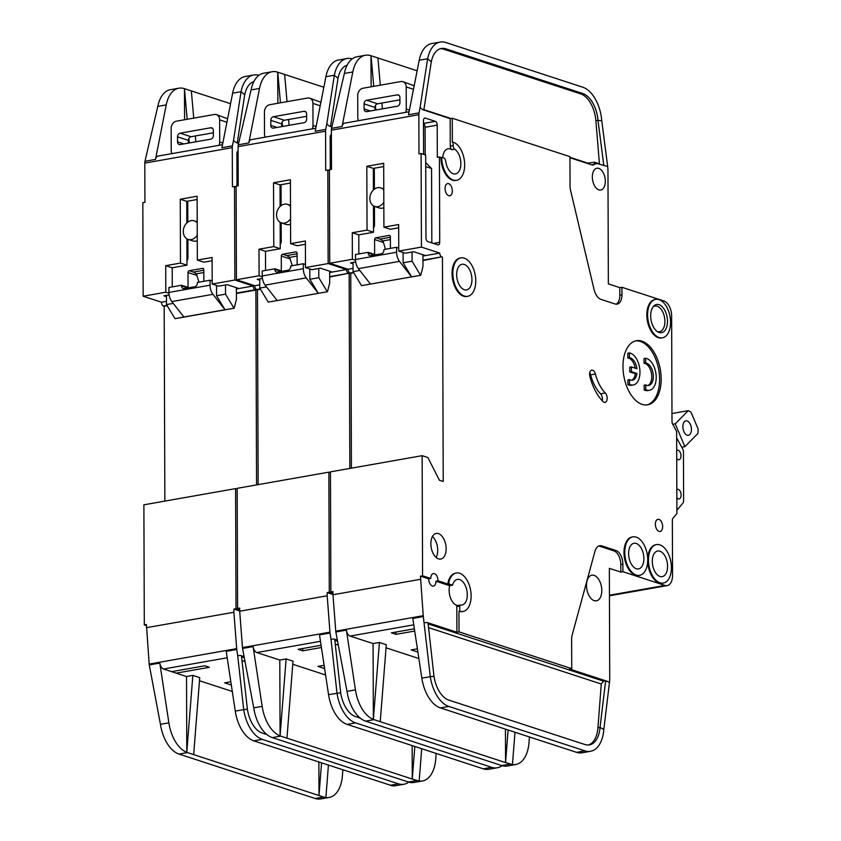 <?xml version="1.0" encoding="UTF-8"?>
<svg xmlns="http://www.w3.org/2000/svg" width="841" height="841" viewBox="0 0 841 841"><rect width="100%" height="100%" fill="white"/><g stroke="black" fill="none" stroke-linecap="round" stroke-linejoin="round"><path stroke-width="1.26" d="M290.544 218.681A9.766 7.685 108.1 0 1 281.441 222.928A9.766 7.685 108.1 0 1 276.563 215.044A9.766 7.685 108.1 0 1 287.496 204.363A9.766 7.685 108.1 0 1 290.502 206.476M323.848 87.254L277.751 72.21L280.452 102.812M259.764 284.847L254.77 285.73L236.437 279.748L236.111 186.197L238.213 185.829L238.077 146.639A6.507 3.711 -100 0 1 238.245 144.81L251.081 89.924A32.547 18.534 -100 0 1 263.696 73.22L272.127 71.737A32.547 18.534 80 0 1 277.677 72.179L277.866 103.275M289.115 125.32L288.6 119.506M287.033 101.656L284.636 74.45M282.145 122.008L282.544 126.486M272.127 71.737A32.547 18.534 80 0 0 259.512 88.442L248.789 142.949A6.507 3.711 -100 0 1 251.312 139.617L315.785 128.231M238.077 146.639L325.572 131.185A6.507 3.711 -100 0 1 325.73 129.367L315.196 131.228L325.919 76.71A32.547 18.534 -100 0 1 338.534 60.005L346.965 58.523A32.547 18.534 -100 0 1 352.19 58.87M329.399 170.523L327.811 170.008L328.137 263.559L346.481 269.541L332.248 272.053L320.4 268.184L311.969 269.677L305.472 267.554L305.388 241.01L290.629 243.617L290.408 179.774L273.535 182.749L273.767 246.592L259.007 249.199L259.102 275.743L236.437 279.748M305.399 244.279L297.125 245.74L290.629 243.617M290.418 183.044L280.032 184.873L280.106 206.476M280.169 222.339L280.253 248.715L265.504 251.322L265.567 270.413M259.753 280.2L257.157 279.359L262.413 278.424M331.817 126.917L329.367 126.118L326.802 123.963L334.35 75.227A32.547 18.534 -100 0 1 346.965 58.523M325.919 76.71L334.35 75.227L338.008 78.297A26.039 14.823 -100 0 1 347.133 65.156A26.039 14.823 80 0 0 347.06 65.188M346.481 269.541A3.259 1.85 80 0 0 348.405 273.325L329.683 277.015M349.845 468.437L349.162 273.577M330.45 472.663L328.863 472.148L237.162 488.337L237.583 608.432L239.696 608.064L239.706 611.218L327.191 595.775L329.956 632.169A6.507 3.711 80 0 0 330.05 633.01L330.986 639.234L333.761 638.96L337.146 640.064M332.983 593.452L329.283 592.243L328.863 472.148M239.696 609.126L237.583 608.432M258.145 484.637L257.462 289.767L256.694 289.514L260.247 288.894M254.77 285.73A3.259 1.85 80 0 0 256.694 289.514M328.137 263.559L305.472 267.554M325.572 131.185L325.709 170.376L327.811 170.008M326.802 123.963L325.73 129.367M330.282 169.567L330.166 137.115A3.259 1.85 -100 0 1 331.386 134.56M273.535 182.749L280.032 184.873M273.767 246.592L280.253 248.715M259.007 249.199L265.504 251.322M259.102 275.743L262.234 276.773M330.534 126.497L338.008 78.297M502.035 765.667A32.547 18.534 -100 0 1 497.241 767.78A32.547 18.534 -100 0 1 491.691 767.328L483.26 768.821L346.481 724.164A32.547 18.534 -100 0 1 328.558 694.634L319.506 634.871L330.05 633.01M292.763 664.274L325.583 674.987M414.834 746.482L412.269 779.05L419.144 781.068A32.547 18.534 80 0 0 422.403 780.995L413.972 782.477A32.547 18.534 -100 0 1 408.421 782.035L272.305 737.61L280.736 736.117L412.269 779.05L412.153 745.61M491.691 767.328L355.575 722.903A32.547 18.534 -100 0 1 336.999 693.152L330.986 639.234M324.615 668.574L317.909 666.387L324.111 665.294M321.42 647.517L302.697 650.818L298.113 649.326L321.083 645.268M286.129 658.934L280.074 735.875A32.547 18.534 80 0 1 262.161 706.356L253.099 646.592A6.507 3.711 -100 0 0 256.82 652.542L279.811 660.048L286.129 658.934L293.004 661.173L286.949 738.146M483.26 768.821L485.551 769.336A32.547 18.534 -100 0 0 488.81 769.263L497.241 767.78M419.165 781.058L421.709 748.732M422.403 780.995A32.547 18.534 80 0 0 435.712 759.15L436.143 753.441M328.558 694.634L340.689 692.774A26.039 14.823 -100 0 0 355.554 716.585L360.211 718.098M272.305 737.61A32.547 18.534 -100 0 1 253.73 707.849L242.555 648.453A6.507 3.711 -100 0 1 242.46 647.612L329.956 632.169M280.736 736.117L280.074 735.875L279.811 660.048M302.697 650.818L302.686 648.516M340.689 692.774L334.729 639.286L333.761 638.96M329.283 592.243L327.181 592.611L332.983 594.513M327.181 592.611L327.191 595.775M239.706 611.218L242.46 647.612M260.458 289.241L257.462 289.767M331.407 141.698A3.259 1.85 80 0 0 330.177 140.09M306.639 116.321L284.311 120.263A3.259 2.565 -71.9 0 0 281.682 123.89L281.693 126.634M327.443 291.753L268.226 302.108L327.443 291.753L329.704 283.018L329.661 271.212M318.771 268.479L318.802 277.688L309.845 279.265L309.814 268.973M281.441 222.928L286.024 224.421A9.766 7.685 -71.9 0 0 290.555 224.2M280.242 244.405A4.552 3.585 -71.9 0 0 281.241 241.188L281.167 222.833M266.523 286.918L259.774 288.106L259.743 278.897M297.136 264.841L297.094 253.257A1.629 1.283 108.1 0 0 295.78 251.901L282.597 254.234A1.629 1.283 108.1 0 0 281.283 256.042L281.336 270.897L274.849 268.784L262.192 271.012L262.213 275.964A9.766 5.561 80 0 0 265.104 285.11L306.219 277.845A9.766 5.561 -100 0 1 303.317 268.7L303.307 263.759L305.462 264.463M292.269 265.703L289.661 257.388L297.104 256.063M270.813 125.393A3.259 2.565 108.1 0 0 272.442 128.021A3.259 2.565 108.1 0 0 273.462 128.084L304.022 122.691A3.259 2.565 108.1 0 0 306.65 119.065L306.629 114.008A3.259 2.565 -71.9 0 0 305.01 111.38A3.259 2.565 -71.9 0 0 303.99 111.317L273.42 116.71A3.259 2.565 -71.9 0 0 270.791 120.337L270.813 125.393L277.099 127.443M277.183 300.531L265.104 285.11M306.219 277.845L318.287 293.267L309.845 279.265M265.241 137.157A6.507 5.12 108.1 0 1 264.516 134.097L264.442 111.969A6.507 5.12 108.1 0 1 269.688 104.715L307.627 98.019A6.507 5.12 108.1 0 1 309.677 98.155A6.507 5.12 108.1 0 1 312.926 103.411L312.999 125.53A6.507 5.12 108.1 0 1 312.295 128.841M320.894 102.255L309.677 98.155M289.661 257.388L286.76 255.59L287.874 255.822M281.125 271.464L274.849 269.414A3.259 2.565 108.1 0 0 276.468 272.042A3.259 2.565 108.1 0 0 277.393 272.127L288.137 270.224A3.259 2.565 108.1 0 0 290.66 266.618L290.66 265.987L303.307 263.759M274.849 269.414L274.849 268.784M281.041 184.694L281.115 205.635M318.802 277.688L327.254 291.69M268.226 302.108L259.774 288.106M676.826 489.546A4.878 2.775 -100 0 1 677.404 489.325A4.878 2.775 -100 0 1 678.235 489.388A4.878 2.775 -100 0 1 681.084 494.361A4.878 2.775 -100 0 1 679.107 498.944A4.878 2.775 -100 0 1 678.267 498.871A4.878 2.775 -100 0 1 676.847 497.788M676.69 450.356A4.878 2.775 -100 0 1 677.268 450.135A4.878 2.775 -100 0 1 678.098 450.198A4.878 2.775 -100 0 1 680.947 455.17A4.878 2.775 -100 0 1 678.971 459.754A4.878 2.775 -100 0 1 678.13 459.68A4.878 2.775 -100 0 1 676.711 458.597M636.206 543.454A13.014 7.411 80 0 0 633.988 543.275A13.014 7.411 80 0 0 628.7 555.481A13.014 7.411 80 0 0 636.29 568.737A13.014 7.411 80 0 0 638.508 568.915A13.014 7.411 80 0 0 643.796 556.7A13.014 7.411 80 0 0 636.206 543.454M659.891 551.181A13.014 7.411 80 0 0 657.673 551.002A13.014 7.411 80 0 0 652.385 563.218A13.014 7.411 80 0 0 659.985 576.463A13.014 7.411 80 0 0 662.203 576.642A13.014 7.411 80 0 0 667.491 564.437A13.014 7.411 80 0 0 659.891 551.181M645.741 384.905L644.153 385.178L644.174 389.951L645.751 389.677L645.741 384.905A11.396 6.486 -100 0 0 646.687 385.325A11.396 6.486 -100 0 0 648.632 385.483A11.396 6.486 -100 0 0 653.257 374.802A11.396 6.486 -100 0 0 646.613 363.207A11.396 6.486 -100 0 0 645.657 363.007L645.646 358.224A16.273 9.262 -100 0 1 646.592 358.466A16.273 9.262 -100 0 1 656.096 375.023A16.273 9.262 -100 0 1 649.483 390.287A16.273 9.262 -100 0 1 646.708 390.066A16.273 9.262 -100 0 1 645.751 389.677M647.822 385.535A11.396 6.486 80 0 0 651.607 374.382A11.396 6.486 80 0 0 645.036 363.48A11.396 6.486 80 0 0 644.08 363.28L644.059 358.508L645.646 358.224M649.483 390.287L647.896 390.571A16.273 9.262 -100 0 1 645.131 390.35A16.273 9.262 -100 0 1 644.174 389.951M635.228 368.169A11.396 6.486 80 0 0 628.795 358.182A11.396 6.486 80 0 0 627.838 357.982L627.828 353.209L629.404 352.926A16.273 9.262 -100 0 1 630.361 353.157A16.273 9.262 -100 0 1 639.854 369.725A16.273 9.262 -100 0 1 633.241 384.989A16.273 9.262 -100 0 1 630.466 384.768A16.273 9.262 -100 0 1 629.51 384.379L627.933 384.652L627.912 379.88L629.499 379.596L629.51 384.379M633.241 384.989L631.665 385.273A16.273 9.262 -100 0 1 628.889 385.041A16.273 9.262 -100 0 1 627.933 384.652M629.404 352.926L629.425 357.709A11.396 6.486 -100 0 1 630.372 357.898A11.396 6.486 -100 0 1 636.942 368.726L631.36 366.907L631.381 371.648L636.952 373.467A11.396 6.486 -100 0 1 632.39 380.185A11.396 6.486 -100 0 1 629.499 379.596M659.029 304.663A14.318 8.158 80 0 0 653.583 306.219A14.318 8.158 80 0 0 651.05 319.99A14.318 8.158 80 0 0 658.156 332.069A14.318 8.158 80 0 0 659.134 332.479A14.318 8.158 80 0 0 667.481 321.315A14.318 8.158 80 0 0 659.029 304.663M657.263 331.522A13.014 7.411 80 0 0 657.294 331.543A13.014 7.411 80 0 0 659.523 331.722A13.014 7.411 80 0 0 664.81 319.506A13.014 7.411 80 0 0 657.21 306.25A13.014 7.411 80 0 0 654.992 306.071A13.014 7.411 80 0 0 652.942 307.028M464.253 264.452A13.014 7.411 80 0 0 462.035 264.274A13.014 7.411 80 0 0 456.747 276.489A13.014 7.411 80 0 0 464.348 289.735A13.014 7.411 80 0 0 466.566 289.924A13.014 7.411 80 0 0 471.854 277.709A13.014 7.411 80 0 0 464.253 264.452M383.822 202.218A9.766 7.685 108.1 0 1 374.729 206.455A9.766 7.685 108.1 0 1 369.851 198.571A9.766 7.685 108.1 0 1 380.784 187.89A9.766 7.685 108.1 0 1 383.78 190.003M687.129 420.952A7.327 4.173 80 0 0 685.878 420.847A7.327 4.173 80 0 0 682.903 427.712A7.327 4.173 80 0 0 687.171 435.175A7.327 4.173 80 0 0 688.422 435.27A7.327 4.173 80 0 0 691.397 428.405A7.327 4.173 80 0 0 687.129 420.952M453.257 173.74A13.014 7.411 -100 0 1 445.73 161.178A3.259 1.85 -100 0 0 443.848 158.045L441.746 157.351A19.532 11.122 -100 0 0 453.278 180.058A19.532 11.122 -100 0 0 456.6 180.321A19.532 11.122 -100 0 0 464.537 162.008A19.532 11.122 -100 0 0 453.141 142.129L453.152 145.609A3.259 1.85 -100 0 0 454.697 149.204A13.014 7.411 -100 0 1 460.836 162.996A13.014 7.411 -100 0 1 455.475 173.919A13.014 7.411 -100 0 1 453.257 173.74M442.713 157.666A13.014 7.411 -100 0 1 448.043 148.783A13.014 7.411 -100 0 1 450.261 148.962A13.014 7.411 -100 0 1 451.796 149.719A3.259 1.85 -100 0 1 450.261 146.124L450.156 118.623L422.655 109.645L420.08 107.49L419.018 112.894L408.474 114.754L419.207 60.247A32.547 18.534 -100 0 1 431.822 43.543L440.253 42.05A32.547 18.534 -100 0 1 445.804 42.502L582.75 87.201A32.547 18.534 -100 0 1 601.778 120.789L597.993 120.389L603.827 165.624M457.441 605.531A13.014 7.411 -100 0 1 456.821 605.373A13.014 7.411 -100 0 1 449.672 585.683L452.574 585.168L449.599 584.19A1.304 0.746 -100 0 1 448.873 582.266A19.532 11.122 -100 0 1 456.285 572.984A19.532 11.122 -100 0 1 470.624 590.287A19.532 11.122 -100 0 1 463.065 611.449A19.532 11.122 -100 0 1 459.743 611.186L458.955 611.323L459.018 631.864L571.733 668.648L571.628 639.591A13.014 7.411 -100 0 1 572.206 634.902L594.934 551.391A13.014 7.411 -100 0 1 599.738 545.746A13.014 7.411 -100 0 1 601.956 545.925L615.969 550.508A11.721 6.675 -100 0 1 622.887 564.122L622.918 571.712L620.805 572.08L609.347 568.348L609.736 678.96A3.259 1.85 -100 0 1 609.714 679.36L609.483 682.387L605.646 680.79L600.043 727.423A26.039 14.823 -100 0 1 589.394 744.895A26.039 14.823 -100 0 1 584.958 744.537L448.842 700.111A26.039 14.823 -100 0 1 433.977 676.311L430.277 676.679L423.328 616.537A6.507 3.711 80 0 1 423.233 615.696L420.458 576.148L428.679 578.829L430.781 578.45A6.181 3.522 -100 0 1 433.336 573.551A6.181 3.522 -100 0 1 434.398 573.636A6.181 3.522 -100 0 1 438.045 580.826L448.8 584.337A1.304 0.746 -100 0 1 448.074 582.403A19.532 11.122 -100 0 1 455.486 573.131L456.285 572.984M459.743 611.186L459.722 606.067A1.304 0.746 -100 0 1 460.258 605.036A1.304 0.746 -100 0 1 460.416 605.036A13.014 7.411 80 0 0 461.94 605.036A13.014 7.411 80 0 0 467.228 592.831A13.014 7.411 80 0 0 459.628 579.575A13.014 7.411 80 0 0 457.409 579.396A13.014 7.411 80 0 0 452.574 585.168M594.198 600.653A13.014 7.411 -100 0 1 586.597 587.396A13.014 7.411 -100 0 1 591.885 575.181A13.014 7.411 -100 0 1 594.103 575.36A13.014 7.411 -100 0 1 601.704 588.616A13.014 7.411 -100 0 1 596.416 600.831A13.014 7.411 -100 0 1 594.198 600.653M467.691 296.326L466.902 296.474A19.532 11.122 -100 0 1 463.58 296.2A19.532 11.122 -100 0 1 452.185 276.321A19.532 11.122 -100 0 1 460.111 258.008L460.9 257.872A19.532 11.122 -100 0 1 464.232 258.134A19.532 11.122 -100 0 1 475.628 278.014A19.532 11.122 -100 0 1 467.691 296.326A19.532 11.122 -100 0 1 464.369 296.064A19.532 11.122 -100 0 1 452.973 276.184A19.532 11.122 -100 0 1 460.9 257.872M659.029 531.407A6.181 3.522 -100 0 1 655.423 525.12A6.181 3.522 -100 0 1 657.935 519.317A6.181 3.522 -100 0 1 658.987 519.402A6.181 3.522 -100 0 1 662.603 525.699A6.181 3.522 -100 0 1 660.09 531.501A6.181 3.522 -100 0 1 659.029 531.407M662.477 337.809L661.688 337.945A19.532 11.122 -100 0 1 658.356 337.672A19.532 11.122 -100 0 1 646.96 317.803A19.532 11.122 -100 0 1 654.897 299.48L655.686 299.343A19.532 11.122 -100 0 1 659.018 299.606A19.532 11.122 -100 0 1 670.403 319.485A19.532 11.122 -100 0 1 662.477 337.809A19.532 11.122 -100 0 1 659.144 337.535A19.532 11.122 -100 0 1 647.749 317.656A19.532 11.122 -100 0 1 655.686 299.343M642.177 404.374A32.547 18.534 -100 0 1 623.192 371.249A32.547 18.534 -100 0 1 636.406 340.721A32.547 18.534 -100 0 1 641.956 341.162A32.547 18.534 -100 0 1 660.952 374.287A32.547 18.534 -100 0 1 647.728 404.815A32.547 18.534 -100 0 1 642.177 404.374M646.929 404.931A32.547 18.534 80 0 0 659.302 373.877A32.547 18.534 80 0 0 640.379 341.446A32.547 18.534 80 0 0 635.628 340.889M438.539 558.887A13.014 7.411 -100 0 1 430.949 545.63A13.014 7.411 -100 0 1 436.237 533.425A13.014 7.411 -100 0 1 438.455 533.604A13.014 7.411 -100 0 1 446.045 546.85A13.014 7.411 -100 0 1 440.758 559.065A13.014 7.411 -100 0 1 438.539 558.887M663.328 583.055A19.532 11.122 -100 0 1 660.006 582.792A19.532 11.122 -100 0 1 648.611 562.913A19.532 11.122 -100 0 1 656.537 544.59A19.532 11.122 -100 0 1 659.87 544.863A19.532 11.122 -100 0 1 671.265 564.742A19.532 11.122 -100 0 1 663.328 583.055L662.54 583.191A19.532 11.122 -100 0 1 659.207 582.929A19.532 11.122 -100 0 1 647.696 560.936M448.726 195.701A6.181 3.522 -100 0 1 445.11 189.404A6.181 3.522 -100 0 1 447.622 183.601A6.181 3.522 -100 0 1 448.684 183.695A6.181 3.522 -100 0 1 452.29 189.982A6.181 3.522 -100 0 1 449.777 195.785A6.181 3.522 -100 0 1 448.726 195.701M605.299 392.978A5.204 2.965 -100 0 1 607.17 398.508A5.204 2.965 -100 0 1 605.026 402.376A5.204 2.965 -100 0 1 604.132 402.303A5.204 2.965 -100 0 1 602.944 401.514A42.965 24.463 -100 0 1 589.867 376.495A5.204 2.965 -100 0 1 591.728 370.135A5.204 2.965 -100 0 1 595.396 374.035A32.547 18.534 80 0 0 605.299 392.978L600.558 393.819A5.204 2.965 80 0 1 602.251 400.779M639.644 575.328L638.855 575.465A19.532 11.122 -100 0 1 635.523 575.191A19.532 11.122 -100 0 1 624.127 555.323A19.532 11.122 -100 0 1 632.064 537L632.852 536.863A19.532 11.122 -100 0 1 636.185 537.126A19.532 11.122 -100 0 1 647.581 557.005A19.532 11.122 -100 0 1 639.644 575.328A19.532 11.122 -100 0 1 636.311 575.055A19.532 11.122 -100 0 1 624.916 555.176A19.532 11.122 -100 0 1 632.852 536.863M438.045 580.826L435.932 581.194A6.181 3.522 -100 0 1 433.378 586.103A6.181 3.522 -100 0 1 432.327 586.019A6.181 3.522 -100 0 1 428.679 578.829M456.6 180.321L455.811 180.468A19.532 11.122 -100 0 1 452.479 180.195A19.532 11.122 -100 0 1 440.957 157.498L441.746 157.351M598.866 189.887A11.07 6.297 -100 0 1 592.411 178.628A11.07 6.297 -100 0 1 596.9 168.242A11.07 6.297 -100 0 1 598.792 168.4A11.07 6.297 -100 0 1 605.247 179.659A11.07 6.297 -100 0 1 600.758 190.045A11.07 6.297 -100 0 1 598.866 189.887M417.136 70.781L371.039 55.737L373.74 86.35M353.052 268.384L348.058 269.267L329.725 263.275L329.399 169.724L331.501 169.356L331.365 130.166A6.507 3.711 -100 0 1 331.533 128.347L344.368 73.461A32.547 18.534 -100 0 1 356.983 56.757L365.415 55.264A32.547 18.534 80 0 1 370.965 55.706L371.144 86.802M382.403 108.857L381.888 103.033M380.311 85.183L377.914 57.976M592.159 164.962L593.998 164.647A15.622 8.894 80 0 1 596.111 163.764A15.622 8.894 80 0 1 598.771 163.974L607.675 166.518L607.938 169.703A3.259 1.85 80 0 1 607.959 170.124L608.358 283.901L619.817 287.643L619.838 295.233A11.721 6.675 80 0 1 616.033 304.19M593.998 164.647A6.507 3.711 -100 0 1 593.115 165.015A6.507 3.711 -100 0 1 592.001 164.92L569.946 157.719M609.441 595.796L667.165 585.609A13.014 7.411 -100 0 0 672.548 575.286L672.348 520.411A3.259 1.85 -100 0 1 672.958 518.287L676.91 513.536L676.616 431.433L672.632 424.085A3.259 1.85 -100 0 1 672.001 421.562L671.633 316.121A13.014 7.411 -100 0 0 663.948 300.994L621.92 287.275L619.817 287.643M375.433 105.535L375.822 110.013M365.415 55.264A32.547 18.534 80 0 0 352.8 71.969L342.077 126.486A6.507 3.711 -100 0 1 344.6 123.143L409.073 111.758M331.365 130.166L418.85 114.723A6.507 3.711 -100 0 1 419.018 112.894M440.957 157.498L439.423 156.994L439.727 242.324A3.259 1.85 -100 0 1 438.382 244.91A3.259 1.85 -100 0 1 437.825 244.868L427.89 241.619A3.259 1.85 -100 0 1 425.966 237.835L425.683 155.038L421.099 153.535L421.425 247.086L439.759 253.067L425.535 255.58L413.688 251.722L405.257 253.204L398.76 251.091L398.666 224.536L383.916 227.144L383.685 163.301L366.823 166.287L367.044 230.119L352.295 232.726L352.379 259.28L329.725 263.275M398.676 227.806L390.403 229.267L383.916 227.144M383.696 166.571L373.32 168.4L373.393 190.013M373.446 205.877L373.541 232.242L358.781 234.849L358.855 253.95M353.031 263.727L350.445 262.886L355.69 261.961M420.08 107.49L427.638 58.754A32.547 18.534 -100 0 1 440.253 42.05M569.946 157.32L587.785 163.133L594.555 162.187L599.423 163.785L595.891 120.768A26.039 14.823 80 0 0 580.668 93.887L582.771 93.519L445.825 48.82L443.712 49.188A26.039 14.823 80 0 0 440.337 48.715M582.771 93.519A26.039 14.823 -100 0 1 597.993 120.389L595.891 120.768M419.207 60.247L427.638 58.754L431.296 61.824A26.039 14.823 -100 0 1 441.388 48.463A26.039 14.823 -100 0 1 445.825 48.82M621.92 287.275L621.951 294.855A11.721 6.675 -100 0 1 617.115 304.148A11.721 6.675 -100 0 1 615.118 303.99L601.094 299.417A13.014 7.411 -100 0 1 594.019 289.357L570.661 190.802A13.014 7.411 -100 0 1 570.051 185.724L569.946 156.657L452.269 118.255L450.156 118.623M607.675 166.518L601.778 120.789M463.065 611.449L462.277 611.586A19.532 11.122 -100 0 1 458.955 611.323M667.165 585.609A13.014 7.411 -100 0 1 664.947 585.431L622.918 571.712M452.269 118.255L452.353 142.276L453.141 142.129M439.759 253.067A3.259 1.85 80 0 0 441.683 256.852L422.96 260.542M430.781 578.45L422.571 575.77L422.15 455.675L427.88 457.546L439.412 480.253L443.228 481.494L442.45 257.104M647.696 559.118A19.532 11.122 -100 0 1 655.749 544.737L656.537 544.59M332.983 592.653L330.87 591.959L330.45 471.864L422.15 455.675M351.422 468.164L350.75 273.293L349.982 273.052L353.535 272.421M348.058 269.267A3.259 1.85 80 0 0 349.982 273.052M421.425 247.086L398.76 251.091M418.85 114.723L418.986 153.914L421.099 153.535M423.57 154.345L423.454 120.641A3.259 1.85 -100 0 1 424.8 118.055A3.259 1.85 -100 0 1 425.357 118.108L435.281 121.346A3.259 1.85 -100 0 1 437.204 125.13L437.32 157.362L439.423 156.994M366.823 166.287L373.32 168.4M367.044 230.119L373.541 232.242M352.295 232.726L358.781 234.849M352.379 259.28L355.522 260.3M580.668 93.887L443.712 49.188M423.822 110.024L431.296 61.824M433.977 676.311L428.016 622.813L427.049 622.487L456.915 632.232L459.018 631.864M456.915 632.232L456.821 606.582A1.304 0.746 -100 0 1 457.367 605.552A1.304 0.746 -100 0 1 457.515 605.552L460.122 605.089M588.332 745.021A26.039 14.823 80 0 0 597.93 727.791L600.043 727.423L603.827 729.462A32.547 18.534 -100 0 1 590.529 751.307A32.547 18.534 -100 0 1 584.979 750.855L576.548 752.348L439.759 707.691A32.547 18.534 -100 0 1 421.846 678.161L412.794 618.398L423.328 616.537M386.051 647.812L418.871 658.524M508.122 730.02L505.557 762.577L512.453 764.585A32.547 18.534 80 0 0 515.691 764.522L507.26 766.014A32.547 18.534 -100 0 1 501.709 765.562L365.593 721.136L374.024 719.644L505.557 762.577L505.441 729.136M584.979 750.855L448.863 706.429A32.547 18.534 -100 0 1 430.277 676.679L421.846 678.161M417.893 652.101L411.196 649.914L417.399 648.821M414.708 631.044L395.974 634.345L391.391 632.852L414.361 628.795M379.417 642.461L373.362 719.412A32.547 18.534 80 0 1 355.438 689.893L346.387 630.119A6.507 3.711 -100 0 0 350.098 636.069L373.089 643.575L379.417 642.461L386.292 644.711L380.237 721.673M590.529 751.307L582.098 752.8A32.547 18.534 -100 0 1 578.839 752.874L576.548 752.348M512.432 764.595L514.997 732.259M515.691 764.522A32.547 18.534 80 0 0 528.989 742.677L529.431 736.968M365.593 721.136A32.547 18.534 -100 0 1 347.007 691.376L335.843 631.98A6.507 3.711 -100 0 1 335.748 631.149L423.233 615.696M374.024 719.644L373.351 719.412L373.089 643.575M395.974 634.345L395.974 632.043M620.805 572.08L620.784 564.5A11.721 6.675 80 0 0 613.867 550.876L599.843 546.303A13.014 7.411 80 0 0 598.708 546.072M571.733 668.648L569.63 669.026L607.833 681.494M603.827 729.462L609.483 682.387M427.049 622.487L424.274 622.771M435.932 581.194L449.672 585.683M335.748 631.149L332.983 594.755L420.468 579.302M332.983 594.755L332.973 591.591L330.87 591.959M605.646 680.79L603.554 681.157L601.262 683.996L428.553 627.628M676.9 510.298L683.008 502.939A3.259 1.85 80 0 0 683.617 500.815L683.449 451.754A3.259 1.85 80 0 0 682.829 449.231L676.648 437.846M425.178 154.87L425.083 127.275A3.259 1.85 80 0 0 423.465 123.627M425.704 162.544L431.559 168.505L425.725 166.602M431.822 242.902L431.559 168.505M353.746 272.768L350.75 273.293M422.571 575.77L420.458 576.148M595.396 374.035L590.645 374.865A32.547 18.534 80 0 0 600.558 393.819M590.645 374.865A5.204 2.965 80 0 0 589.73 372.689M436.132 557.457A13.014 7.411 80 0 0 432.432 536.526M597.93 727.791L601.262 683.996M399.927 99.848L377.588 103.79A3.259 2.565 -71.9 0 0 374.97 107.417L374.981 110.16M420.721 275.28L361.504 285.646L420.721 275.28L422.981 266.544L422.939 254.739M412.058 252.006L412.09 261.215L403.133 262.791L403.091 252.5M374.729 206.455L379.312 207.958A9.766 7.685 -71.9 0 0 383.843 207.727M373.53 227.932A4.552 3.585 -71.9 0 0 374.518 224.715L374.455 206.36M359.811 270.445L353.062 271.632L353.031 262.424M390.424 248.368L390.382 236.784A1.629 1.283 108.1 0 0 389.057 235.438L375.885 237.761A1.629 1.283 108.1 0 0 374.571 239.569L374.623 254.424L368.127 252.311L355.48 254.539L355.501 259.491A9.766 5.561 80 0 0 358.392 268.636L399.496 261.372A9.766 5.561 -100 0 1 396.605 252.226L396.584 247.286L398.75 247.99M385.556 249.23L382.939 240.915L390.392 239.601M675.218 423.843L688.243 410.66L690.924 412.016L698.177 429.12L697.904 433.472L684.879 446.655L675.218 423.843L672.737 424.285M681.725 447.212L684.879 446.655M364.1 108.92A3.259 2.565 108.1 0 0 365.719 111.548A3.259 2.565 108.1 0 0 366.739 111.622L397.309 106.218A3.259 2.565 108.1 0 0 399.938 102.591L399.917 97.535A3.259 2.565 -71.9 0 0 398.287 94.907A3.259 2.565 -71.9 0 0 397.267 94.844L366.708 100.237A3.259 2.565 -71.9 0 0 364.079 103.864L364.1 108.92L370.387 110.97M688.243 410.66L671.98 413.53M370.471 284.058L358.392 268.636M399.496 261.372L411.575 276.805L403.133 262.791M358.529 120.683A6.507 5.12 108.1 0 1 357.803 117.624L357.719 95.496A6.507 5.12 108.1 0 1 362.965 88.242L400.915 81.545A6.507 5.12 108.1 0 1 402.955 81.682A6.507 5.12 108.1 0 1 406.203 86.938L406.287 109.067A6.507 5.12 108.1 0 1 405.583 112.379M414.182 85.782L402.955 81.682M382.939 240.915L380.048 239.117L381.162 239.349M374.413 254.991L368.127 252.941A3.259 2.565 108.1 0 0 369.756 255.569A3.259 2.565 108.1 0 0 370.681 255.653L381.415 253.761A3.259 2.565 108.1 0 0 383.938 250.155L383.938 249.514L396.584 247.286M368.127 252.941L368.127 252.311M374.319 168.221L374.392 189.162M412.09 261.215L420.532 275.217M361.504 285.646L353.062 271.632M636.952 373.467L635.375 373.74L629.793 371.922L629.783 367.181L631.36 366.907M631.591 380.237A11.396 6.486 80 0 0 635.375 373.74M631.381 371.648L629.793 371.922M629.425 357.709L627.838 357.982M644.08 363.28L645.657 363.007M197.214 222.949A9.766 7.685 -71.9 0 0 194.218 220.836A9.766 7.685 -71.9 0 0 183.285 231.517A9.766 7.685 -71.9 0 0 188.153 239.401A9.766 7.685 -71.9 0 0 197.257 235.154M197.278 240.673A9.766 7.685 108.1 0 1 192.747 240.894L188.153 239.401M222.497 144.694L158.024 156.079A6.507 3.711 80 0 0 155.501 159.422L166.234 104.904A32.547 18.534 -100 0 1 178.849 88.2A32.547 18.534 -100 0 1 184.389 88.652L230.56 103.716M191.349 90.923L193.745 118.129M195.322 135.979L195.837 141.793M253.772 81.651A26.039 14.823 -100 0 1 253.835 81.651A26.039 14.823 80 0 0 244.72 94.76L241.073 91.69A32.547 18.534 -100 0 1 253.688 74.986A32.547 18.534 -100 0 1 258.912 75.333M253.688 74.986L245.246 76.478A32.547 18.534 80 0 0 232.642 93.183L221.908 147.701L232.452 145.84A6.507 3.711 -100 0 0 232.284 147.659L144.799 163.101A6.507 3.711 -100 0 1 144.967 161.283L155.501 159.422M187.165 119.285L184.473 88.673L184.578 119.748M189.257 142.949L188.857 138.481M236.384 288.978L238.96 288.526L227.123 284.657L218.692 286.15L212.195 284.027L234.86 280.021L234.523 186.481L236.111 186.996M144.799 163.101L144.936 202.292L142.823 202.67L143.149 296.221L165.814 292.216L165.719 265.672L180.479 263.065L180.258 199.222L197.12 196.247L197.341 260.09L203.837 262.203L212.111 260.742M180.258 199.222L186.755 201.346L197.13 199.506M186.755 201.346L186.828 222.949M186.881 238.812L186.975 265.178L180.479 263.065M165.719 265.672L172.216 267.785L186.975 265.178M172.216 267.785L172.279 286.886M166.465 296.673L163.879 295.822L169.125 294.897M144.967 161.283L157.803 106.397A32.547 18.534 -100 0 1 170.408 89.693L178.849 88.2M237.162 489.136L235.585 488.61L143.885 504.81L144.295 624.905L146.408 625.588M164.857 501.099L164.174 306.24L167.18 305.704M143.149 296.221L161.493 302.203A3.259 1.85 80 0 0 163.417 305.987L164.174 306.24M238.96 288.526L253.194 286.014L234.86 280.021M253.194 286.014A3.259 1.85 80 0 0 255.117 289.798L236.395 293.099M256.558 484.91L255.885 290.05L255.117 289.798M239.696 609.914L236.006 608.716L235.585 488.61M232.642 93.183L241.073 91.69L233.514 140.426L236.079 142.581L238.529 143.38M237.246 142.97L244.72 94.76M233.514 140.426L232.452 145.84M234.523 186.481L232.421 186.849L232.284 147.659M197.341 260.09L212.1 257.483L212.195 284.027M238.098 151.033A3.259 1.85 80 0 0 236.889 153.577L236.994 186.04M168.957 293.236L165.814 292.216M161.493 302.203L166.486 301.32M232.305 691.46L199.475 680.747M318.865 762.083L318.981 795.512L186.786 752.359L192.841 675.397L186.523 676.521L176.211 673.147L209.409 667.291L204.826 665.788L171.617 671.654L163.532 669.015A6.507 3.711 80 0 1 159.811 663.065L168.873 722.829A32.547 18.534 -100 0 0 186.786 752.348M262.297 739.376L253.856 740.858L392.253 785.809A32.547 18.534 80 0 0 395.522 785.736L403.964 784.243A32.547 18.534 -100 0 1 398.413 783.801L262.297 739.376A32.547 18.534 -100 0 1 243.711 709.615L247.401 709.247A26.039 14.823 80 0 0 262.276 733.058L266.923 734.571M321.546 762.955L318.981 795.512L323.575 797.016L325.877 797.531L328.421 765.194M342.855 769.914L342.424 775.612A32.547 18.534 -100 0 1 329.125 797.457L320.684 798.95A32.547 18.534 -100 0 1 315.144 798.498L179.028 754.072A32.547 18.534 -100 0 1 160.442 724.322L149.278 664.926A6.507 3.711 80 0 1 149.183 664.085L146.408 624.527L144.295 624.905M192.841 675.397L199.727 677.646L193.661 754.608M230.833 681.767L224.621 682.86L231.328 685.047M325.877 797.531L325.856 797.531A32.547 18.534 -100 0 0 329.125 797.457M186.523 676.521L186.786 752.359M171.617 671.654L176.211 673.147M243.858 656.537L240.473 655.433L237.709 655.707L236.763 649.473A6.507 3.711 -100 0 1 236.668 648.642L149.183 664.085M236.763 649.473L226.218 651.344L235.28 711.108A32.547 18.534 80 0 0 253.194 740.627L253.856 740.858M408.747 782.13A32.547 18.534 -100 0 1 403.964 784.243M146.418 627.691L233.903 612.248L236.668 648.642M233.903 612.248L233.893 609.084L239.706 610.976M237.709 655.707L243.711 709.615L235.28 711.108M247.401 709.247L241.451 655.749L240.473 655.433M236.395 293.488L255.885 290.05M236.006 608.716L233.893 609.084M236.899 156.563A3.259 1.85 -100 0 1 238.119 158.171M183.811 143.916L177.525 141.866L177.514 136.81L188.395 140.363L188.405 143.107M188.395 140.363A3.259 2.565 108.1 0 1 191.023 136.736L213.351 132.794M236.374 287.675L236.416 299.491L234.155 308.226L175.128 318.644L183.895 316.994L171.827 301.572A9.766 5.561 -100 0 1 168.925 292.426L168.915 287.485L181.561 285.246L181.561 285.887A3.259 2.565 -71.9 0 0 183.191 288.516A3.259 2.565 -71.9 0 0 184.105 288.589L194.849 286.697A3.259 2.565 -71.9 0 0 197.372 283.091L197.372 282.46L210.019 280.221L212.184 280.926M166.465 295.37L166.497 304.579L173.235 303.38M181.561 285.246L188.058 287.37L188.006 272.516L196.857 275.406M203.858 281.315L203.816 269.719A1.629 1.283 -71.9 0 0 202.492 268.374L189.32 270.697A1.629 1.283 -71.9 0 0 188.006 272.516M216.526 285.446L216.558 295.738L225.525 294.15L225.493 284.941M187.89 239.307L187.953 257.661A4.552 3.585 108.1 0 1 186.954 260.868M203.827 272.537L196.374 273.851L198.981 282.177M210.019 280.221L210.04 285.173A9.766 5.561 80 0 0 212.931 294.318L171.827 301.572M177.514 136.81A3.259 2.565 108.1 0 1 180.132 133.183L210.702 127.779A3.259 2.565 108.1 0 1 211.722 127.853A3.259 2.565 108.1 0 1 213.351 130.481L213.362 135.538A3.259 2.565 -71.9 0 1 210.744 139.164L180.174 144.557A3.259 2.565 -71.9 0 1 179.154 144.494A3.259 2.565 -71.9 0 1 177.525 141.866M234.155 308.226L225.01 309.74L212.931 294.318M216.558 295.738L225.01 309.74L183.895 316.994M226.912 122.25L219.638 119.874A6.507 5.12 -71.9 0 0 216.389 114.618L227.617 118.718M216.389 114.618A6.507 5.12 -71.9 0 0 214.35 114.492L176.4 121.188A6.507 5.12 -71.9 0 0 171.154 128.442L171.228 150.56A6.507 5.12 -71.9 0 0 171.963 153.619M219.007 145.314A6.507 5.12 -71.9 0 0 219.722 142.003L222.833 143.023M196.374 273.851L193.472 272.064L194.576 272.284M187.753 201.167L187.827 222.108M219.638 119.874L219.722 142.003M166.497 304.579L174.939 318.581M233.966 308.163L225.525 294.15M251.081 89.924L259.512 88.442M248.789 142.949L238.245 144.81M332.248 272.053L329.661 272.516M329.683 276.636L348.405 273.325M330.597 126.108L331.89 126.539M355.575 722.903L347.144 724.395M256.82 652.542L320.484 641.305M416.852 780.543L408.421 782.035M242.555 648.453L253.099 646.592M262.161 706.356L253.73 707.849M337.357 641.189L334.855 640.379M338.093 645.015L335.265 644.101M331.396 139.69L330.177 139.9M262.213 275.964L303.317 268.7M281.682 123.89L270.791 120.337M320.2 105.787L312.926 103.411M312.999 125.53L316.111 126.549M281.283 256.042L290.145 258.933M297.104 253.761L286.76 255.59L282.597 254.234M295.78 251.901L296.715 252.216M305.872 111.927L303.99 111.317M273.42 116.71L284.311 120.263M344.368 73.461L352.8 71.969M342.077 126.486L331.533 128.347M425.535 255.58L422.949 256.042M596.111 163.764L594.009 164.132A15.622 8.894 80 0 0 592.022 164.931M621.951 294.855L619.838 295.233M422.96 260.163L441.683 256.852M594.555 162.187A2.607 2.05 -71.9 0 0 595.218 163.911M588.973 162.965A2.607 2.071 -124.5 0 0 589.699 164.163M450.261 146.124L453.152 145.609M423.875 109.645L450.965 118.486M448.074 582.403L448.873 582.266M456.821 606.582L459.722 606.067M448.863 706.429L440.432 707.922M350.098 636.069L413.761 624.831M510.14 764.07L501.709 765.562M335.843 631.98L346.387 630.119M355.438 689.893L347.007 691.376M603.554 681.157L428.132 623.906M601.956 545.925L599.843 546.303M615.969 550.508L613.867 550.876M620.784 564.5L622.887 564.122M609.441 595.228L664.947 585.431M439.727 242.324L433.451 243.438M425.083 127.275L437.204 125.13M448.8 584.337L449.599 584.19M424.295 118.287L425.357 118.108M435.281 121.346L423.465 123.438M451.796 149.719L454.697 149.204M355.501 259.491L396.605 252.226M374.97 107.417L364.079 103.864M413.488 89.314L406.203 86.938M406.287 109.067L409.399 110.076M374.571 239.569L383.433 242.46M390.382 237.299L380.048 239.117L375.885 237.761M389.057 235.438L390.003 235.743M399.16 95.454L397.267 94.844M366.708 100.237L377.588 103.79M166.234 104.904L157.803 106.397M166.97 305.357L163.417 305.987M179.028 754.072L187.459 752.59M315.144 798.498L323.575 797.016M227.196 657.778L163.532 669.015M389.982 785.294L398.413 783.801M160.442 724.322L168.873 722.829M159.811 663.065L149.278 664.926M244.079 657.662L241.567 656.842M238.602 143.002L237.309 142.581M241.987 660.563L244.815 661.489M238.119 156.163L236.889 156.373M210.04 285.173L168.925 292.426M203.438 268.678L202.492 268.374M189.32 270.697L193.472 272.064L203.816 270.234M187.848 287.937L181.561 285.887M191.023 136.736L180.132 133.183M210.702 127.779L212.584 128.4M287.496 204.363L290.492 205.341M380.784 187.89L383.78 188.868M457.367 605.552L460.258 605.036M194.218 220.836L197.214 221.814"/></g></svg>
